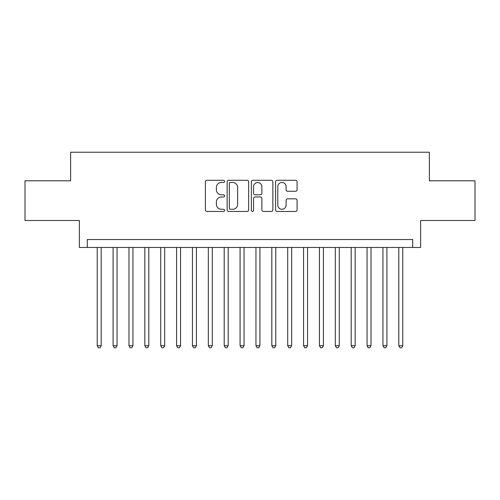 <?xml version="1.0" encoding="UTF-8"?>
<svg xmlns="http://www.w3.org/2000/svg" width="500" height="500" viewBox="0 0 500 500"><rect width="100%" height="100%" fill="white"/><g stroke="black" fill="none" stroke-linecap="round" stroke-linejoin="round"><path stroke-width="0.75" d="M224.606 181.381A1.094 1.094 0 0 0 223.512 180.294L206.956 180.294A1.556 1.556 0 0 0 205.4 181.85L205.4 209.894A1.556 1.556 0 0 0 206.956 211.456L223.512 211.456A1.094 1.094 0 0 0 224.606 210.362A1.094 1.094 0 0 0 223.512 209.275L221.369 209.275A4.988 4.988 0 0 1 216.388 204.288L216.388 201.95A4.988 4.988 0 0 1 221.369 196.962L223.512 196.962A1.094 1.094 0 0 0 224.606 195.875A1.094 1.094 0 0 0 223.512 194.781L221.369 194.781A4.988 4.988 0 0 1 216.388 189.794L216.388 187.463A4.988 4.988 0 0 1 221.369 182.475L223.512 182.475A1.094 1.094 0 0 0 224.606 181.381M295.531 191.275A1.556 1.556 0 0 0 297.094 189.719L297.094 181.85A1.556 1.556 0 0 0 295.531 180.294L277.15 180.294A1.556 1.556 0 0 0 275.594 181.85L275.594 209.894A1.556 1.556 0 0 0 277.15 211.456L295.531 211.456A1.556 1.556 0 0 0 297.094 209.894L297.094 200.394A1.556 1.556 0 0 0 295.531 198.831L287.669 198.831A1.556 1.556 0 0 0 286.106 200.394L286.106 205.106A4.169 4.169 0 0 1 281.938 209.275A4.169 4.169 0 0 1 277.775 205.106L277.775 186.644A4.169 4.169 0 0 1 281.938 182.475A4.169 4.169 0 0 1 286.106 186.644L286.106 189.719A1.556 1.556 0 0 0 287.669 191.275L295.531 191.275M412.7 247.463L420.637 247.463L420.637 220.475L475 220.475L475 180.794L429.363 180.794L429.363 152.225L70.638 152.225L70.638 180.794L25 180.794L25 220.475L79.362 220.475L79.362 247.463L412.7 247.463L412.7 239.525L87.3 239.525L87.3 247.463M248.637 181.85A1.556 1.556 0 0 0 247.081 180.294L228.694 180.294A1.556 1.556 0 0 0 227.138 181.85L227.138 209.894A1.556 1.556 0 0 0 228.694 211.456L247.081 211.456A1.556 1.556 0 0 0 248.637 209.894L248.637 181.85M252.919 180.294L271.306 180.294A1.556 1.556 0 0 1 272.863 181.85L272.863 209.894A1.556 1.556 0 0 1 271.306 211.456L263.438 211.456A1.556 1.556 0 0 1 261.881 209.894L261.881 198.519A1.556 1.556 0 0 0 260.325 196.962L255.1 196.962A1.556 1.556 0 0 0 253.544 198.519L253.544 210.362A1.094 1.094 0 0 1 252.456 211.456A1.094 1.094 0 0 1 251.363 210.362L251.363 181.85A1.556 1.556 0 0 1 252.919 180.294M230.406 182.475A1.094 1.094 0 0 0 229.319 183.562L229.319 208.181A1.094 1.094 0 0 0 230.406 209.275L232.669 209.275A4.988 4.988 0 0 0 237.65 204.288L237.65 187.463A4.988 4.988 0 0 0 232.669 182.475L230.406 182.475M261.881 186.719A4.169 4.169 0 0 0 257.712 182.55A4.169 4.169 0 0 0 253.544 186.719L253.544 193.225A1.556 1.556 0 0 0 255.1 194.781L260.325 194.781A1.556 1.556 0 0 0 261.881 193.225L261.881 186.719M97.225 247.463L97.225 345.712L101.188 345.712L101.188 247.463M101.188 345.712L100 347.775L98.413 347.775L97.225 345.712M113.094 247.463L113.094 345.712L117.062 345.712L117.062 247.463M117.062 345.712L115.875 347.775L114.288 347.775L113.094 345.712M128.969 247.463L128.969 345.712L132.938 345.712L132.938 247.463M132.938 345.712L131.744 347.775L130.156 347.775L128.969 345.712M144.844 247.463L144.844 345.712L148.812 345.712L148.812 247.463M148.812 345.712L147.619 347.775L146.031 347.775L144.844 345.712M160.712 247.463L160.712 345.712L164.681 345.712L164.681 247.463M164.681 345.712L163.494 347.775L161.906 347.775L160.712 345.712M176.588 247.463L176.588 345.712L180.556 345.712L180.556 247.463M180.556 345.712L179.363 347.775L177.775 347.775L176.588 345.712M192.463 247.463L192.463 345.712L196.431 345.712L196.431 247.463M196.431 345.712L195.238 347.775L193.65 347.775L192.463 345.712M208.331 247.463L208.331 345.712L212.3 345.712L212.3 247.463M212.3 345.712L211.112 347.775L209.525 347.775L208.331 345.712M224.206 247.463L224.206 345.712L228.175 345.712L228.175 247.463M228.175 345.712L226.981 347.775L225.394 347.775L224.206 345.712M240.081 247.463L240.081 345.712L244.05 345.712L244.05 247.463M244.05 345.712L242.856 347.775L241.269 347.775L240.081 345.712M255.95 247.463L255.95 345.712L259.919 345.712L259.919 247.463M259.919 345.712L258.731 347.775L257.144 347.775L255.95 345.712M271.825 247.463L271.825 345.712L275.794 345.712L275.794 247.463M275.794 345.712L274.606 347.775L273.019 347.775L271.825 345.712M287.7 247.463L287.7 345.712L291.669 345.712L291.669 247.463M291.669 345.712L290.475 347.775L288.888 347.775L287.7 345.712M303.569 247.463L303.569 345.712L307.538 345.712L307.538 247.463M307.538 345.712L306.35 347.775L304.762 347.775L303.569 345.712M319.444 247.463L319.444 345.712L323.413 345.712L323.413 247.463M323.413 345.712L322.225 347.775L320.637 347.775L319.444 345.712M335.319 247.463L335.319 345.712L339.288 345.712L339.288 247.463M339.288 345.712L338.094 347.775L336.506 347.775L335.319 345.712M351.188 247.463L351.188 345.712L355.156 345.712L355.156 247.463M355.156 345.712L353.969 347.775L352.381 347.775L351.188 345.712M367.062 247.463L367.062 345.712L371.031 345.712L371.031 247.463M371.031 345.712L369.844 347.775L368.256 347.775L367.062 345.712M382.938 247.463L382.938 345.712L386.906 345.712L386.906 247.463M386.906 345.712L385.712 347.775L384.125 347.775L382.938 345.712M398.812 247.463L398.812 345.712L402.775 345.712L402.775 247.463M402.775 345.712L401.587 347.775L400 347.775L398.812 345.712"/></g></svg>
